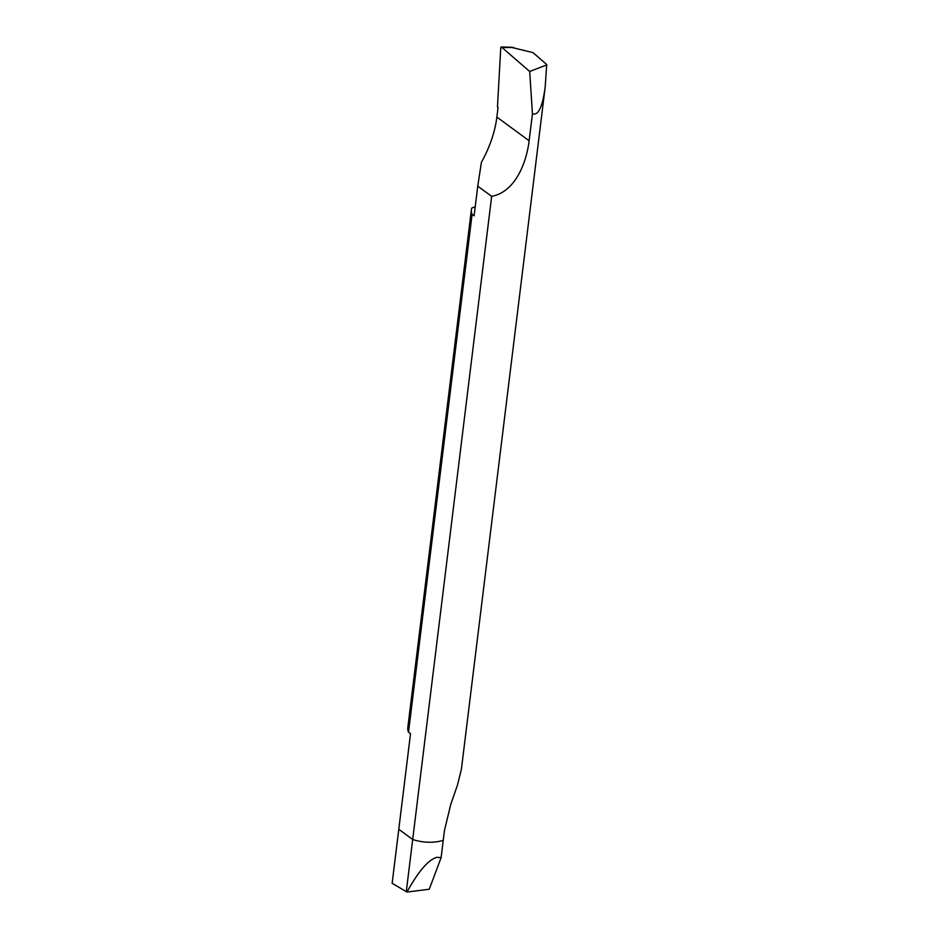 <?xml version="1.0" encoding="UTF-8"?>
<svg xmlns="http://www.w3.org/2000/svg" width="939" height="939" viewBox="0 0 939 939"><rect width="100%" height="100%" fill="white"/><g stroke="black" fill="none" stroke-linecap="round" stroke-linejoin="round"><path stroke-width="1.41" d="M406.258 891.839L412.691 839.501L398.782 829.29L410.531 733.641L408.512 732.162L472.094 214.35L474.101 215.829L477.751 186.145L491.66 196.357L412.691 839.501A29.132 15.094 7 0 0 443.243 840.276L441.107 857.683L436.952 857.295C428.536 859.537 418.536 871.122 406.963 892.05L392.15 883.27L398.782 829.29L412.691 839.501A29.132 15.094 -173 0 0 443.243 840.276L444.417 830.663L450.697 804.617L457.434 785.168L461.413 769.158L545.23 86.576C542.589 106.835 538.329 115.896 532.448 113.772L529.127 140.78C526.697 161.109 516.074 191.802 491.66 196.357M406.963 892.05L429.264 889.245L441.107 857.683L443.243 840.276M545.23 86.576L546.686 64.474L532.976 52.607L511.614 47.431M477.751 186.145L481.414 162.294A97.116 61.047 126.3 0 0 496.872 117.082L498.046 107.469L497.459 107.034L500.769 47.513L501.532 47.103L529.678 71.47L532.448 113.772M475.204 206.838L471.859 207.965A29.132 15.094 -173 0 0 471.378 209.855L407.808 727.666A29.132 15.094 7 0 0 408.512 732.162M546.85 64.897L529.678 71.47M500.769 47.513L513.727 47.502M472.094 214.35A29.132 15.094 -173 0 1 471.378 209.855M429.264 889.245L441.107 857.683M496.872 117.082L529.127 140.78M501.285 46.95L512.53 47.314"/></g></svg>
